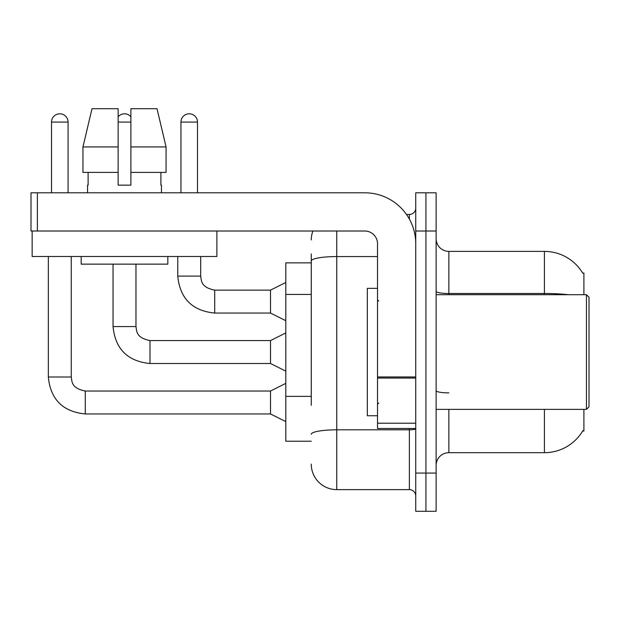 <?xml version="1.0" encoding="UTF-8"?>
<svg xmlns="http://www.w3.org/2000/svg" width="620" height="620" viewBox="0 0 620 620"><rect width="100%" height="100%" fill="white"/><g stroke="black" fill="none" stroke-linecap="round" stroke-linejoin="round"><path stroke-width="0.93" d="M583.9 409.371L583.9 431.024L582.653 431.024L582.878 430.644A44.586 44.586 0 0 1 544.414 452.685A44.586 44.586 0 0 0 582.653 431.024M583.9 294.709L583.9 273.056L582.746 273.211A44.586 44.586 0 0 0 544.414 251.394L448.864 251.394A12.741 12.741 0 0 1 436.124 238.661A12.741 12.741 0 0 0 448.864 251.394L448.864 294.709M311.271 285.526L311.271 253.944L311.271 262.865L285.797 262.865L285.797 441.223L311.271 441.223M436.124 465.426A12.741 12.741 0 0 1 448.864 452.685L544.414 452.685L544.414 409.371M425.932 473.068L425.932 511.291L436.124 511.291L436.124 473.068L425.932 473.068L425.932 511.291L415.741 511.291L415.741 473.068L425.932 473.068L425.932 231.012L425.932 473.068M415.741 473.068L415.741 192.797L425.932 192.797L425.932 231.012L425.932 192.797L436.124 192.797L436.124 473.068M311.271 405.279L311.271 253.944M336.753 231.012L336.753 489.63L409.371 489.63L409.371 428.482M406.472 214.45L409.371 214.45A6.371 6.371 0 0 0 415.741 208.08M415.741 496A6.371 6.371 0 0 0 409.371 489.63M311.271 239.932A25.482 25.482 0 0 1 312.883 231.012M336.753 489.63A25.482 25.482 0 0 1 311.271 464.147M51.514 192.797L51.514 122.086A8.277 8.277 0 0 1 59.791 113.809A8.277 8.277 0 0 1 68.076 122.086L68.076 192.797M285.797 421.6L270.506 413.959L270.506 391.026L285.797 383.377M48.329 256.494L48.329 377.014L71.261 377.014L71.261 256.494M118.141 116.8A8.277 8.277 0 0 1 130.882 116.8M285.797 371.147L270.506 363.506L270.506 340.574L285.797 332.932M113.042 264.135L113.042 326.562L135.974 326.562L135.974 264.135M180.947 192.797L180.947 122.086A8.277 8.277 0 0 1 189.224 113.809A8.277 8.277 0 0 1 197.509 122.086L197.509 192.797M285.797 320.703L270.506 313.061L270.506 290.129L285.797 282.48M177.762 256.494L177.762 276.109L200.694 276.109L200.694 256.494M415.741 428.482L377.518 428.482L377.518 376.96L415.741 376.96M415.741 243.753A50.956 50.956 0 0 0 364.777 192.797L37.37 192.797L37.37 231.012L364.777 231.012A12.741 12.741 0 0 1 377.518 243.753L377.518 376.96M37.37 231.012L31 231.012L31 192.797L37.37 192.797M377.518 288.339L367.327 288.339L367.327 415.741L377.518 415.741M586.45 409.371L589 406.821L589 297.259L586.45 294.709L586.45 409.371L436.124 409.371M216.876 231.012L216.876 256.494L32.147 256.494L32.147 231.012M166.067 172.414L166.067 146.932L157.015 108.709L166.067 146.932L166.067 172.414L130.882 172.414L130.882 108.709L157.015 108.709L166.067 146.932L130.882 146.932M118.141 146.932L82.956 146.932L92.008 108.709L82.956 146.932L92.008 108.709L118.141 108.709L118.141 185.148L130.882 185.148L130.882 172.414M87.567 185.148L88.118 185.148L87.567 185.148L87.567 192.797M161.456 185.148L160.898 185.148L161.456 185.148L161.456 192.797M160.898 172.414L160.898 185.148M130.882 185.148L118.141 185.148M88.118 185.148L88.118 172.414M81.197 256.494L81.197 264.135L167.826 264.135L167.826 256.494M118.141 172.414L82.956 172.414L82.956 146.932M311.271 294.446L285.797 294.446M311.271 396.366L285.797 396.366M448.864 409.371L448.864 452.685M582.746 273.211A44.586 44.586 0 0 0 544.414 251.394L544.414 293.508L448.864 293.508A12.741 2.209 0 0 1 436.124 291.292M568.3 294.709A44.586 7.742 180 0 0 544.414 293.508L544.414 294.709M436.124 231.012L415.741 231.012M448.864 392.879A12.741 2.209 -0 0 1 436.124 390.662M415.741 428.714A6.371 1.108 0 0 1 409.371 429.823L336.753 429.823A25.482 4.425 180 0 0 311.271 434.248M311.271 260.989A25.482 4.425 180 0 1 336.753 256.564L377.518 256.564M409.371 219.085L409.371 214.45M270.506 413.959L85.273 413.959L85.273 391.05M51.514 122.086L68.076 122.086M270.506 363.506L149.986 363.506L149.986 340.597M118.141 122.086L130.882 122.086M270.506 313.061L214.706 313.061L214.706 290.152M180.947 122.086L197.509 122.086M415.741 378.068L377.518 378.068M377.518 423.212L415.741 423.212M71.261 377.014C72.036 381.463 71.215 388.228 85.273 391.026L270.506 391.026M48.329 377.014C50.538 399.427 62.86 411.742 85.273 413.959C62.86 411.742 50.538 399.427 48.329 377.014C50.538 399.427 62.86 411.742 85.273 413.959C62.86 411.742 50.538 399.427 48.329 377.014C50.538 399.427 62.86 411.742 85.273 413.959C62.86 411.742 50.538 399.427 48.329 377.014C50.538 399.427 62.86 411.742 85.273 413.959C62.86 411.742 50.538 399.427 48.329 377.014C50.538 399.427 62.86 411.742 85.273 413.959M113.042 326.562C115.258 348.975 127.573 361.29 149.986 363.506C127.573 361.29 115.258 348.975 113.042 326.562C115.258 348.975 127.573 361.29 149.986 363.506C127.573 361.29 115.258 348.975 113.042 326.562C115.258 348.975 127.573 361.29 149.986 363.506C127.573 361.29 115.258 348.975 113.042 326.562C115.258 348.975 127.573 361.29 149.986 363.506C127.573 361.29 115.258 348.975 113.042 326.562C115.258 348.975 127.573 361.29 149.986 363.506M270.506 340.574L149.986 340.574C135.935 337.784 136.749 331.01 135.974 326.562M177.762 276.109C179.978 298.53 192.293 310.845 214.706 313.061C192.293 310.845 179.978 298.53 177.762 276.109C179.978 298.53 192.293 310.845 214.706 313.061C192.293 310.845 179.978 298.53 177.762 276.109C179.978 298.53 192.293 310.845 214.706 313.061C192.293 310.845 179.978 298.53 177.762 276.109C179.978 298.53 192.293 310.845 214.706 313.061C192.293 310.845 179.978 298.53 177.762 276.109M270.506 290.129L214.706 290.129C200.647 287.331 201.469 280.565 200.694 276.109M378.797 301.08L377.518 299.809M436.124 294.709L586.45 294.709M378.797 403L377.518 404.271"/></g></svg>
